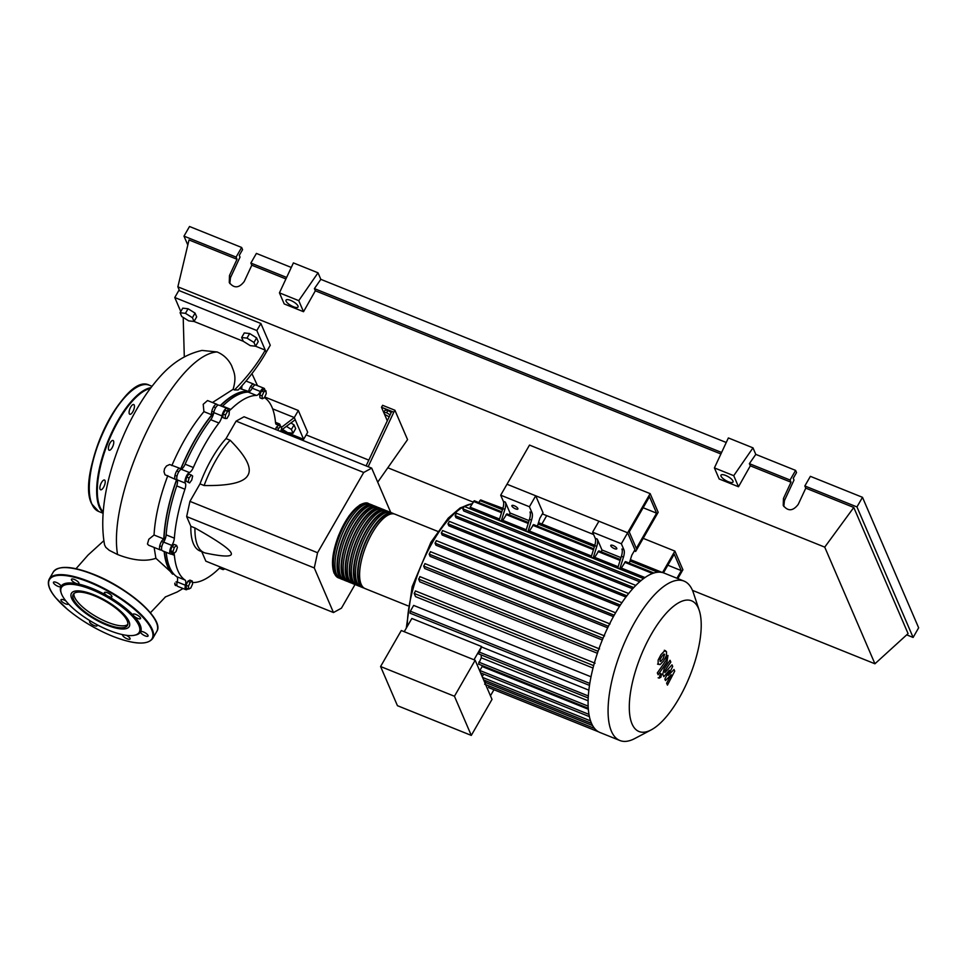 <?xml version="1.0" encoding="UTF-8"?>
<svg xmlns="http://www.w3.org/2000/svg" width="967" height="967" viewBox="0 0 967 967"><rect width="100%" height="100%" fill="white"/><g stroke="black" fill="none" stroke-linecap="round" stroke-linejoin="round"><path stroke-width="1.45" d="M656.593 513.163L636.334 548.398L629.239 531.91L649.498 496.675L656.593 513.163L643.128 507.748M658.176 512.292L635.67 551.444L627.643 532.781L650.15 493.629L658.176 512.292M542.366 513.9L593.617 534.521M634.292 550.888L635.67 551.444M650.15 493.629L529.505 445.086L506.998 484.237L627.643 532.781L634.944 549.752L631.789 555.227L629.324 563.132M213.695 412.994A99.226 37.29 111.9 0 0 195.237 439.622A99.226 37.29 111.9 0 0 180.66 469.563M176.901 479.306A99.226 37.29 111.9 0 0 164.015 541.52M164.438 551.589A99.226 37.29 111.9 0 0 173.153 574.035L155.905 558.297L154.128 547.443M389.181 416.825L384.648 414.408L383.79 412.401L386.643 412.716L390.1 414.879M386.643 412.716L387.948 410.443L385.096 410.129L383.79 412.401M387.948 410.443L391.224 412.498M368.161 466.71L393.799 412.22L381.482 407.264L387.32 420.802M393.799 412.22L394.923 410.262L382.606 405.306L381.482 407.264M394.923 410.262L407.554 439.622L377.722 482.17M391.744 411.386L366.106 465.876M186.655 516.596L189.943 501.365L200 483.875L204.11 485.531C229.312 485.942 243.902 482.521 247.903 475.28C252.169 468.149 246.259 456.472 230.134 440.251L226.036 438.607L236.093 421.116L244.059 416.765L371.679 468.125L363.713 472.476L317.563 552.725L314.275 567.943L186.655 516.596L190.837 526.302L194.947 527.958A66.82 25.106 111.9 0 0 204.11 552.616A66.82 25.106 111.9 0 0 205.741 553.112A66.82 25.106 111.9 0 0 205.766 553.112L205.741 553.112M317.563 552.725L189.943 501.365M363.713 472.476L236.093 421.116M314.275 567.943L333.47 612.534L341.436 608.183L355.034 584.527M390.765 512.486L371.679 468.125M333.47 612.534L205.85 561.174L201.752 551.661M205.766 553.112C224.537 557.04 232.987 556.968 231.137 552.919C229.554 548.978 217.49 540.662 194.947 527.958M204.11 552.616L200.012 550.96A66.82 25.106 -68.1 0 1 190.837 526.302M230.134 440.251A66.82 25.106 111.9 0 0 204.11 485.531M200 483.875A66.82 25.106 -68.1 0 1 226.036 438.607M248.882 391.973A99.226 37.29 111.9 0 0 220.464 405.741M189.036 477.988L191.273 475.015L192.638 476.018L191.78 479.995L189.556 482.968L188.178 481.965L189.036 477.988L186.655 477.033L188.891 474.06L191.273 475.015M188.178 481.965L185.797 481.01L189.556 482.968M185.797 481.01L186.655 477.033M172.96 551.613L174.326 547.479L176.55 545.352L177.42 547.358L176.054 551.492L173.818 553.62L172.96 551.613L170.579 550.658L171.945 546.524L174.326 547.479M171.945 546.524L174.181 544.397L176.55 545.352M170.579 550.658L171.437 552.665L173.818 553.62M188.722 589.108L188.432 586.232L190.209 582.219L192.3 581.082L192.59 583.959L190.813 587.972L188.722 589.108L186.341 588.154L186.051 585.277L188.432 586.232M186.051 585.277L187.828 581.264L190.209 582.219M187.828 581.264L189.919 580.127L192.3 581.082M277.94 430.4L278.617 428.369L280.853 426.242L281.711 428.248L280.635 431.487M275.559 429.445L276.236 427.402L278.617 428.369M276.236 427.402L278.472 425.275L280.853 426.242M265.937 390.753L266.239 393.629L264.45 397.642L262.371 398.779L262.069 395.902L263.858 391.889L265.937 390.753L263.556 389.798L261.477 390.934L263.858 391.889M262.069 395.902L259.7 394.947L259.99 397.824L262.371 398.779M259.7 394.947L261.477 390.934M227.559 411.362L229.336 411.289L229.046 414.831L226.967 418.457L225.178 418.518L225.468 414.976L227.559 411.362L225.178 410.395L229.336 411.289M225.468 414.976L223.099 414.021L222.809 417.563L225.178 418.518M223.099 414.021L225.178 410.395M264.511 397.51A7.156 2.696 111.9 0 0 264.885 397.921A99.71 37.459 -68.1 0 1 275.522 422.639A7.156 2.696 111.9 0 0 276.477 424.525A7.156 2.696 111.9 0 0 278.037 424.175A5.971 2.236 -68.1 0 1 279.33 423.884A5.971 2.236 -68.1 0 1 280.152 425.951M193.34 467.508L185.132 464.196A7.156 2.696 -68.1 0 1 181.204 469.249L189.411 472.549A7.156 2.696 111.9 0 0 193.34 467.508A99.71 37.459 -68.1 0 1 218.929 423.002A7.156 2.696 111.9 0 0 221.987 415.907A5.971 2.236 -68.1 0 1 227.112 408.412A5.971 2.236 -68.1 0 1 227.777 409.283A7.156 2.696 111.9 0 0 228.587 410.334A7.156 2.696 111.9 0 0 230.835 409.404A99.71 37.459 -68.1 0 1 256.46 395.418A7.156 2.696 111.9 0 0 260.389 391.49A5.971 2.236 -68.1 0 1 264.003 388.275A5.971 2.236 -68.1 0 1 264.825 390.305M185.132 464.196A99.71 37.459 -68.1 0 1 210.721 419.702L218.929 423.002M221.987 415.907L213.78 412.607A7.156 2.696 -68.1 0 1 210.721 419.702M174.362 538.172L166.155 534.872A7.156 2.696 -68.1 0 1 163.653 542.124L171.86 545.424A7.156 2.696 111.9 0 0 174.362 538.172A99.71 37.459 -68.1 0 1 184.939 489.229A7.156 2.696 111.9 0 0 185.313 483.125A5.971 2.236 -68.1 0 1 185.869 477.396A5.971 2.236 -68.1 0 1 189.411 472.549M166.155 534.872A99.71 37.459 -68.1 0 1 176.731 485.918L184.939 489.229M185.313 483.125L177.106 479.825A7.156 2.696 -68.1 0 1 176.731 485.918M185.023 580.031L176.816 576.719A7.156 2.696 -68.1 0 1 177.203 581.941L185.41 585.24A7.156 2.696 111.9 0 0 185.023 580.031A99.71 37.459 -68.1 0 1 174.386 555.3A7.156 2.696 111.9 0 0 173.673 553.559M176.816 576.719A99.71 37.459 -68.1 0 1 166.203 552.302M173.141 553.354A7.156 2.696 111.9 0 0 171.872 553.777A5.971 2.236 -68.1 0 1 170.579 554.067A5.971 2.236 -68.1 0 1 171.86 545.424M224.67 568.753A5.971 2.236 -68.1 0 1 222.797 569.527A5.971 2.236 -68.1 0 1 222.12 568.656A7.156 2.696 111.9 0 0 221.322 567.605A7.156 2.696 111.9 0 0 219.074 568.536A99.71 37.459 -68.1 0 1 193.448 582.521A7.156 2.696 111.9 0 0 192.481 582.847M230.835 409.404L222.628 406.104A7.156 2.696 -68.1 0 1 222.241 406.454M222.628 406.104A99.71 37.459 -68.1 0 1 248.253 392.118L256.46 395.418M260.389 391.49L252.182 388.19A7.156 2.696 -68.1 0 1 248.253 392.118M187.9 588.77A5.971 2.236 -68.1 0 1 185.906 589.677L177.698 586.365A5.971 2.236 -68.1 0 1 177.203 581.941M170.579 554.067L162.371 550.767A5.971 2.236 -68.1 0 1 163.653 542.124M177.106 479.825A5.971 2.236 -68.1 0 1 177.662 474.096A5.971 2.236 -68.1 0 1 181.204 469.249M213.78 412.607A5.971 2.236 -68.1 0 1 218.905 405.113L227.112 408.412M252.182 388.19A5.971 2.236 -68.1 0 1 255.796 384.975L264.003 388.275M185.906 589.677A5.971 2.236 -68.1 0 1 185.41 585.24M339.49 578.169A40.094 15.061 -68.1 0 1 338.426 577.855A40.094 15.061 -68.1 0 1 334.485 573.54A40.094 15.061 -68.1 0 1 342.294 528.514A40.094 15.061 -68.1 0 1 368.367 503.469A40.094 15.061 -68.1 0 1 369.346 503.976M437.737 531.379L395.032 514.202A40.094 15.061 111.9 0 0 368.971 539.248A40.094 15.061 111.9 0 0 361.162 584.273A40.094 15.061 111.9 0 0 365.103 588.589L407.808 605.777M337.628 576.332A39.139 14.71 -68.1 0 1 334.933 572.754A39.139 14.71 -68.1 0 1 341.822 530.363A39.139 14.71 -68.1 0 1 366.735 504M364.112 588.069A40.094 15.061 -68.1 0 1 363.048 587.767A40.094 15.061 -68.1 0 1 359.108 583.452A40.094 15.061 -68.1 0 1 366.916 538.426A40.094 15.061 -68.1 0 1 392.977 513.368A40.094 15.061 -68.1 0 1 393.968 513.888M392.977 513.368L390.934 512.546A40.094 15.061 111.9 0 0 364.861 537.604A40.094 15.061 111.9 0 0 357.053 582.63A40.094 15.061 111.9 0 0 360.993 586.933L363.048 587.767M360.014 586.425A40.094 15.061 -68.1 0 1 358.938 586.111A40.094 15.061 -68.1 0 1 354.998 581.796A40.094 15.061 -68.1 0 1 362.818 536.77A40.094 15.061 -68.1 0 1 388.879 511.724A40.094 15.061 -68.1 0 1 389.858 512.232M388.879 511.724L386.824 510.89A40.094 15.061 111.9 0 0 360.764 535.948A40.094 15.061 111.9 0 0 352.955 580.974A40.094 15.061 111.9 0 0 356.896 585.289L358.938 586.111M355.904 584.769A40.094 15.061 -68.1 0 1 354.841 584.455A40.094 15.061 -68.1 0 1 350.9 580.152A40.094 15.061 -68.1 0 1 358.709 535.126A40.094 15.061 -68.1 0 1 384.769 510.068A40.094 15.061 -68.1 0 1 385.76 510.588M384.769 510.068L382.727 509.246A40.094 15.061 111.9 0 0 356.666 534.304A40.094 15.061 111.9 0 0 348.845 579.318A40.094 15.061 111.9 0 0 352.786 583.633L354.841 584.455M351.807 583.125A40.094 15.061 -68.1 0 1 350.731 582.811A40.094 15.061 -68.1 0 1 346.79 578.496A40.094 15.061 -68.1 0 1 354.611 533.47A40.094 15.061 -68.1 0 1 380.672 508.412A40.094 15.061 -68.1 0 1 381.663 508.932M380.672 508.412L378.617 507.59A40.094 15.061 111.9 0 0 352.556 532.648A40.094 15.061 111.9 0 0 344.748 577.674A40.094 15.061 111.9 0 0 348.688 581.977L350.731 582.811M347.697 581.469A40.094 15.061 -68.1 0 1 346.633 581.155A40.094 15.061 -68.1 0 1 342.693 576.84A40.094 15.061 -68.1 0 1 350.501 531.826A40.094 15.061 -68.1 0 1 376.562 506.768A40.094 15.061 -68.1 0 1 377.553 507.276M376.562 506.768L374.519 505.946A40.094 15.061 111.9 0 0 348.458 530.992A40.094 15.061 111.9 0 0 340.638 576.018A40.094 15.061 111.9 0 0 344.578 580.333L346.633 581.155M343.599 579.813A40.094 15.061 -68.1 0 1 342.523 579.511A40.094 15.061 -68.1 0 1 338.583 575.196A40.094 15.061 -68.1 0 1 346.404 530.17A40.094 15.061 -68.1 0 1 372.464 505.112A40.094 15.061 -68.1 0 1 373.455 505.632M372.464 505.112L370.409 504.291A40.094 15.061 111.9 0 0 344.349 529.348A40.094 15.061 111.9 0 0 336.54 574.362A40.094 15.061 111.9 0 0 340.481 578.677L342.523 579.511M341.726 577.988A39.139 14.71 -68.1 0 1 339.042 574.41A39.139 14.71 -68.1 0 1 345.932 532.019A39.139 14.71 -68.1 0 1 370.832 505.656M345.835 579.644A39.139 14.71 -68.1 0 1 343.14 576.066A39.139 14.71 -68.1 0 1 350.03 533.675A39.139 14.71 -68.1 0 1 374.942 507.312M349.933 581.288A39.139 14.71 -68.1 0 1 347.25 577.71A39.139 14.71 -68.1 0 1 354.14 535.319A39.139 14.71 -68.1 0 1 379.04 508.956M354.043 582.944A39.139 14.71 -68.1 0 1 351.347 579.366A39.139 14.71 -68.1 0 1 358.237 536.975A39.139 14.71 -68.1 0 1 383.15 510.612M358.141 584.588A39.139 14.71 -68.1 0 1 355.457 581.01A39.139 14.71 -68.1 0 1 362.347 538.619A39.139 14.71 -68.1 0 1 387.247 512.256M362.25 586.244A39.139 14.71 -68.1 0 1 359.555 582.666A39.139 14.71 -68.1 0 1 366.445 540.275A39.139 14.71 -68.1 0 1 391.357 513.912M616.765 548.289A3.457 1.124 29.9 0 1 616.789 548.809A3.457 1.124 29.9 0 1 613.852 548.386A3.457 1.124 29.9 0 1 610.806 545.896A3.457 1.124 29.9 0 1 610.781 545.364A3.457 1.124 29.9 0 1 613.731 545.787A3.457 1.124 29.9 0 1 616.765 548.289M517.865 508.485A3.457 1.124 29.9 0 1 517.889 509.017A3.457 1.124 29.9 0 1 514.952 508.594A3.457 1.124 29.9 0 1 511.918 506.092A3.457 1.124 29.9 0 1 511.894 505.56A3.457 1.124 29.9 0 1 514.831 505.995A3.457 1.124 29.9 0 1 517.865 508.485M698.476 608.4A70.422 26.46 111.9 0 0 651.444 634.062A70.422 26.46 111.9 0 0 632.043 723.92A70.422 26.46 111.9 0 0 651.178 729.892A70.422 26.46 111.9 0 0 689.809 676.042A70.422 26.46 111.9 0 0 699.25 610.443A70.422 26.46 111.9 0 0 698.476 608.4M699.25 610.443L693.399 592.831A85.918 32.286 111.9 0 0 692.457 590.341A85.918 32.286 111.9 0 0 684.02 581.094A85.918 32.286 111.9 0 0 628.163 634.787A85.918 32.286 111.9 0 0 611.422 731.27A85.918 32.286 111.9 0 0 619.871 740.504A85.918 32.286 111.9 0 0 634.763 738.546L651.178 729.892M684.02 581.094L664.039 573.056A85.918 32.286 111.9 0 0 660.292 572.198A85.918 32.286 111.9 0 0 653.789 573.044A85.918 32.286 111.9 0 0 643.345 578.75A85.918 32.286 111.9 0 0 635.537 585.712A85.918 32.286 111.9 0 0 628.284 593.98A85.918 32.286 111.9 0 0 621.503 603.323A85.918 32.286 111.9 0 0 615.121 613.61A85.918 32.286 111.9 0 0 609.137 624.815A85.918 32.286 111.9 0 0 603.565 636.975A85.918 32.286 111.9 0 0 598.452 650.199A85.918 32.286 111.9 0 0 593.895 664.74A85.918 32.286 111.9 0 0 589.592 684.696A85.918 32.286 111.9 0 0 588.238 697.497A85.918 32.286 111.9 0 0 588.238 707.929A85.918 32.286 111.9 0 0 589.35 716.426A85.918 32.286 111.9 0 0 591.453 723.231A85.918 32.286 111.9 0 0 594.5 728.369A85.918 32.286 111.9 0 0 598.525 731.814A85.918 32.286 111.9 0 0 599.891 732.466L619.871 740.504M404.23 631.705L411.845 618.469L481.602 646.536A79.947 30.037 111.9 0 0 481.566 646.983L588.855 690.16M589.785 683.427L410.334 611.204L413.658 605.415L591.006 676.791M593.025 668.04L415.556 596.627L414.178 593.412L415.532 591.055M597.388 653.281L419.811 581.82L418.651 579.112L420.004 576.755M602.32 639.985L424.718 568.511L423.679 566.106L425.033 563.761M607.687 627.813L430.11 556.363L429.167 554.151L430.508 551.806M613.429 616.632L435.936 545.207L435.041 543.128L436.395 540.783M619.509 606.369L442.173 535.005L441.315 533.01L442.668 530.665M625.927 597.05L448.833 525.794L447.987 523.824L449.341 521.479M632.66 588.782L455.977 517.683L455.119 515.689L456.46 513.344M639.658 581.771L463.713 510.963L462.794 508.847L464.148 506.503M644.977 577.565L621.346 568.064A79.947 30.037 111.9 0 0 619.823 568.789L617.768 567.955L621.406 556.303L623.461 557.125A9.549 3.59 111.9 0 0 623.957 549.836L621.914 549.014A9.549 3.59 -68.1 0 1 621.406 556.303M618.143 566.771L594.681 557.33A79.947 30.037 111.9 0 0 593.146 558.056L591.103 557.222L594.729 545.569L596.784 546.391A9.549 3.59 111.9 0 0 597.292 539.102L601.97 549.969L601.365 551.879M591.466 556.037L529.433 531.064A79.947 30.037 111.9 0 0 527.909 531.802L525.855 530.968L529.493 519.315L531.536 520.137A9.549 3.59 111.9 0 0 532.043 512.848L529.989 512.027A9.549 3.59 -68.1 0 1 529.493 519.315M526.229 529.783L502.755 520.331A79.947 30.037 111.9 0 0 501.232 521.068L499.177 520.234L502.816 508.582L504.871 509.404A9.549 3.59 111.9 0 0 505.366 502.115L510.044 512.981L509.452 514.891M499.552 519.049L470.131 507.204L474.277 500.737L501.8 511.821M454.442 696.252L471.292 735.404L492.01 699.395L475.16 660.243L401.293 630.52L380.587 666.529L454.442 696.252L475.16 660.243M471.292 735.404L397.437 705.68L380.587 666.529M493.944 689.725L490.45 695.793M488.746 685.857L488.625 687.585L598.549 731.826M485.748 680.78L484.757 682.545M483.681 674.108L482.219 676.646M481.965 665.489A79.947 30.037 111.9 0 0 482.146 666.517L479.705 670.796M481.215 654.937A79.947 30.037 111.9 0 0 481.252 657.79L478.52 664.099L588.262 708.267M481.566 646.983L478.508 653.849L588.202 697.993M481.602 646.536L473.987 659.772M481.252 657.79L588.105 700.785M482.146 666.517L588.335 709.246M623.461 557.125L619.823 568.789M597.292 539.102L595.237 538.281A9.549 3.59 -68.1 0 1 594.729 545.569M595.237 538.281L592.614 532.188L621.334 543.744L623.957 549.836M620.995 557.633L601.97 549.969M531.536 520.137L527.909 531.802M596.784 546.391L593.146 558.056M620.391 559.542L598.827 550.864L594.681 557.33M528.478 522.555L506.901 513.864L502.755 520.331M653.958 573.044L625.492 561.597L621.346 568.064M593.726 548.809L533.579 524.597L529.433 531.064M505.366 502.115L503.323 501.293A9.549 3.59 -68.1 0 1 502.816 508.582M503.323 501.293L500.688 495.189L529.42 506.756L532.043 512.848M529.07 520.645L510.044 512.981M504.871 509.404L501.232 521.068M500.688 495.189L506.998 484.237L535.718 495.793L543.019 512.752L539.876 518.239L537.41 526.145M478.725 502.526L480.672 499.903L502.755 508.787M485.144 501.704L502.9 508.316M410.334 611.204L410.081 613.187L589.483 685.385M535.718 495.793L529.42 506.756M592.614 532.188L598.911 521.225L627.643 532.781L621.334 543.744M659.965 659.76L660.691 661.464L662.866 659.035L664.68 654.381L663.942 654.043L661.766 656.496L659.965 659.76M664.68 654.381L663.942 654.043M659.965 661.138L660.691 661.464M660.11 664.607L663.652 660.872L666.493 655.445L666.529 651.734L664.534 650.9L660.981 654.659L658.152 660.062L658.128 663.785L660.11 664.607L657.548 664.136M664.317 650.259L665.707 650.815L664.534 650.9M658.116 674.736L666.988 662.008L667.967 655.457L666.239 657.935L666.082 660.352L657.33 672.911L658.116 674.736M661.585 674.096L659.953 674.99L659.276 678.097L660.908 677.202L661.585 674.096L659.953 673.274M659.276 678.097L658.14 677.807M674.023 669.515L668.209 675.377L672.706 666.444L672.017 664.849L664.885 672.633L665.103 670.361L670.844 662.093L670.046 660.268L664.172 668.729L662.758 674.229L663.809 676.646L669.297 670.312L664.873 679.112L665.489 680.538L671.207 674.748L666.638 683.21L667.448 685.107L674.712 671.122L674.023 669.515M667.859 565.212L681.312 570.627L674.217 554.139L663.471 572.851M676.936 578.254L681.312 570.627M643.2 538.353L674.881 551.093L662.54 572.561M546.706 515.641L541.895 524.005M677.819 578.604L682.907 569.756L674.881 551.093M286.619 426.471L291.405 429.469L293.025 433.24L287.683 432.636L282.509 429.396M291.091 423.038L294.041 424.888L291.405 429.469M294.041 424.888L295.66 428.659L293.025 433.24M180.104 312.74L182.739 308.159L188.082 308.763L195.056 313.115L196.676 316.886L194.041 321.467L188.698 320.875L181.723 316.511L180.104 312.74L185.446 313.332L192.421 317.696L194.041 321.467L243.273 341.278L241.653 337.519L247.008 338.112L253.97 342.463L255.59 346.234L250.248 345.642L243.285 341.278M188.082 308.763L185.446 313.332M195.056 313.115L192.421 317.696M241.653 337.519L244.288 332.938L249.643 333.53L256.606 337.882L258.225 341.653L255.59 346.234L265.26 350.127C257.27 364.051 247.008 377.323 234.473 389.931L238.16 389.967C249.534 377.662 258.878 365.103 266.203 352.302L256.835 330.545L174.773 297.522L180.805 311.543M249.643 333.53L247.008 338.112M256.606 337.882L253.97 342.463M161.634 549.631A5.971 2.236 -68.1 0 1 160.317 549.933L148.592 545.219L147.455 543.986L148.821 539.26L154.043 535.017C155.083 517.164 159.676 497.364 167.811 475.619M160.317 549.933A5.971 2.236 -68.1 0 1 160.087 544.626A5.971 2.236 -68.1 0 1 163.834 538.957L154.043 535.017M172.67 574.193A99.71 37.459 -68.1 0 1 164.148 551.48M176.961 585.24A5.971 2.236 -68.1 0 1 175.643 585.543A5.971 2.236 -68.1 0 1 174.834 583.174L175.643 585.543M220.21 405.632A99.71 37.459 -68.1 0 1 248.652 391.466A5.971 2.236 -68.1 0 1 253.741 384.141A5.971 2.236 -68.1 0 1 254.478 385.277M163.834 538.957A99.71 37.459 -68.1 0 1 176.743 479.209A5.971 2.236 -68.1 0 1 175.547 479.439A5.971 2.236 -68.1 0 1 175.692 473.068A5.971 2.236 -68.1 0 1 179.995 468.366A5.971 2.236 -68.1 0 1 180.636 469.14A99.71 37.459 -68.1 0 1 211.87 414.831A5.971 2.236 -68.1 0 1 212.909 408.134A5.971 2.236 -68.1 0 1 216.85 404.279A5.971 2.236 -68.1 0 1 217.587 405.415M171.848 465.611C181.071 444.191 191.768 426.193 203.928 411.64L211.87 414.831M212.474 402.526L233.107 389.326L234.473 389.931M239.647 388.456L248.652 391.466M175.547 479.439L164.994 474.773L163.991 471.703L164.571 468.657L166.505 465.973L169.672 464.511L179.995 468.366M203.928 411.64L203.203 404.303L207.542 400.543L216.85 404.279M241.665 388.649L241.968 385.99M183.198 317.43L184.298 356.859M233.107 389.326C236.782 376.562 234.111 372.621 231.596 365.647C228.333 359.216 223.498 354.647 217.091 351.952L202.006 350.429M202.067 350.417C176.151 356.315 161.066 374.084 148.386 391.103C136.432 407.856 126.339 427.124 118.119 448.906C107.035 478.375 99.009 514.263 104.569 544.892L105.79 547.334L109.295 550.356L117.551 554.514C132.95 560.534 145.739 561.791 155.905 558.297M281.373 427.45L294.282 417.551L303.638 439.296L281.216 430.279M272.634 408.836L294.282 417.551L298.332 410.504L307.687 432.249L303.638 439.296M280.986 430.424L295.213 419.726M174.773 297.522L178.822 290.475L260.885 323.498L270.252 345.255L266.203 352.302M260.885 323.498L256.835 330.545M264.74 396.99L298.332 410.504M129.288 413.707A5.246 1.97 -68.1 0 1 130.315 407.808A5.246 1.97 -68.1 0 1 133.724 404.532A5.246 1.97 -68.1 0 1 134.244 405.088A5.246 1.97 -68.1 0 1 133.216 410.987A5.246 1.97 -68.1 0 1 129.808 414.263A5.246 1.97 -68.1 0 1 129.288 413.707M110.069 450.09A5.246 1.97 -68.1 0 1 109.126 450.223A5.246 1.97 -68.1 0 1 108.884 445.666A5.246 1.97 -68.1 0 1 112.112 440.614A5.246 1.97 -68.1 0 1 113.054 440.481A5.246 1.97 -68.1 0 1 113.296 445.038A5.246 1.97 -68.1 0 1 110.069 450.09M103.578 487.295A5.246 1.97 -68.1 0 1 100.592 489.773A5.246 1.97 -68.1 0 1 101.523 482.509A5.246 1.97 -68.1 0 1 104.509 480.031A5.246 1.97 -68.1 0 1 103.578 487.295M127.173 620.754A31.234 10.117 29.9 0 1 127.39 625.516A31.234 10.117 29.9 0 1 100.87 621.696A31.234 10.117 29.9 0 1 73.456 599.141A31.234 10.117 29.9 0 1 73.238 594.367A31.234 10.117 29.9 0 1 99.758 598.198A31.234 10.117 29.9 0 1 127.173 620.754M127.789 624.44A31.234 10.117 29.9 0 1 100.447 618.965A31.234 10.117 29.9 0 1 74.58 597.183A31.234 10.117 29.9 0 1 73.963 593.484M61.284 593.242L60.909 592.106A45.824 14.843 29.9 0 1 60.933 586.522A45.824 14.843 29.9 0 1 77.384 583.802A45.824 14.843 29.9 0 1 107.542 595.938A45.824 14.843 29.9 0 1 133.724 615.81A45.824 14.843 29.9 0 1 140.155 625.008A45.824 14.843 29.9 0 1 140.602 631.802A4.291 1.39 29.9 0 1 140.614 631.777A4.291 1.39 29.9 0 1 146.343 633.59A4.291 1.39 29.9 0 1 148.06 636.056A4.291 1.39 29.9 0 1 142.318 634.255A4.291 1.39 29.9 0 1 140.602 631.802A45.824 14.843 29.9 0 1 135.549 635.029L134.377 635.271A44.869 14.529 29.9 0 1 94.222 623.195A44.869 14.529 29.9 0 1 61.743 594.415A44.869 14.529 29.9 0 1 61.284 593.242A44.869 14.529 29.9 0 1 92.651 589.967A44.869 14.529 29.9 0 1 138.885 625.468A44.869 14.529 29.9 0 1 134.377 635.271M135.972 614.48A4.291 1.39 29.9 0 1 140.529 618.578A4.291 1.39 29.9 0 1 137.652 618.397A4.291 1.39 29.9 0 1 133.724 615.81A4.291 1.39 29.9 0 1 133.083 614.299A4.291 1.39 29.9 0 1 135.972 614.48M126.29 635.295A4.291 1.39 29.9 0 1 130.025 638.377A4.291 1.39 29.9 0 1 130.061 639.03A4.291 1.39 29.9 0 1 126.411 638.51A4.291 1.39 29.9 0 1 122.64 635.404A4.291 1.39 29.9 0 1 122.604 634.751A4.291 1.39 29.9 0 1 122.676 634.666M96.712 624.561A4.291 1.39 29.9 0 1 97.075 625.77A4.291 1.39 29.9 0 1 96.567 626.06A4.291 1.39 29.9 0 1 91.974 624.404A4.291 1.39 29.9 0 1 89.629 621.479A4.291 1.39 29.9 0 1 90.149 621.189A4.291 1.39 29.9 0 1 90.753 621.189M68.488 603.904A4.291 1.39 29.9 0 1 68.439 604.024A4.291 1.39 29.9 0 1 65.563 603.843A4.291 1.39 29.9 0 1 60.994 599.733A4.291 1.39 29.9 0 1 63.87 599.927A4.291 1.39 29.9 0 1 65.925 600.978M55.179 584.733A4.291 1.39 29.9 0 1 53.475 582.255A4.291 1.39 29.9 0 1 59.217 584.068A4.291 1.39 29.9 0 1 60.933 586.522A4.291 1.39 29.9 0 1 60.921 586.546A4.291 1.39 29.9 0 1 55.179 584.733M71.498 579.934A4.291 1.39 29.9 0 1 71.473 579.281A4.291 1.39 29.9 0 1 75.124 579.813A4.291 1.39 29.9 0 1 78.883 582.908A4.291 1.39 29.9 0 1 78.919 583.572A4.291 1.39 29.9 0 1 77.384 583.802A4.291 1.39 29.9 0 1 71.498 579.934M104.968 592.263A4.291 1.39 29.9 0 1 109.549 593.907A4.291 1.39 29.9 0 1 111.894 596.832A4.291 1.39 29.9 0 1 111.374 597.135A4.291 1.39 29.9 0 1 107.542 595.938A4.291 1.39 29.9 0 1 104.448 592.553A4.291 1.39 29.9 0 1 104.968 592.263M297.981 305.959A6.926 2.236 29.9 0 1 298.029 307.01A6.926 2.236 29.9 0 1 292.155 306.164A6.926 2.236 29.9 0 1 286.075 301.172A6.926 2.236 29.9 0 1 286.027 300.108A6.926 2.236 29.9 0 1 291.901 300.955A6.926 2.236 29.9 0 1 297.981 305.959M732.95 480.998A6.926 2.236 29.9 0 1 732.998 482.05A6.926 2.236 29.9 0 1 727.124 481.203A6.926 2.236 29.9 0 1 721.056 476.211A6.926 2.236 29.9 0 1 720.995 475.148A6.926 2.236 29.9 0 1 726.882 475.994A6.926 2.236 29.9 0 1 732.95 480.998M804.834 485.966L856.955 506.938L862.491 497.316L810.382 476.344L804.834 485.966L805.777 488.142L798.234 504.375C793.037 511.156 788.032 511.519 783.234 505.451L783.463 498.428L791.006 482.207L790.063 480.031L795.599 470.397L796.542 472.573L793.254 478.29L794.004 480.031L784.418 500.652L783.802 506.515M862.491 497.316L918.65 627.813L913.114 637.446L906.708 634.86M291.285 267.448L256.4 253.414L250.864 263.048L251.807 265.212L244.264 281.445C239.054 288.226 234.062 288.589 229.264 282.521L229.493 275.498L237.024 259.277L236.093 257.101L241.629 247.467L242.572 249.643L239.284 255.361L240.034 257.101L230.448 277.722L229.832 283.585M318.022 272.815L298.755 300.64L279.439 292.856L293.4 262.903L318.022 272.815L320.826 279.342L726.253 442.487M752.991 447.854L733.735 475.679L714.408 467.907L728.369 437.942L752.991 447.854L755.795 454.381L795.599 470.397M755.795 454.381L749.377 463.652L790.063 480.031M749.377 463.652L750.319 465.828L791.006 482.207M856.955 506.938L913.114 637.446M805.777 488.142L853.788 507.47L908.073 633.615L874.93 663.785L692.469 590.366M250.864 263.048L286.631 277.432M187.816 245.026L183.984 236.129L189.52 226.496L241.629 247.467M183.984 236.129L236.093 257.101M251.807 265.212L285.918 278.943M179.56 290.777L177.868 286.824L189.012 239.949L237.024 259.277M733.735 475.679L738.498 486.752L719.17 478.979L714.408 467.907M750.319 465.828L738.498 486.752M298.755 300.64L303.529 311.712L284.201 303.928L279.439 292.856M320.826 279.342L314.408 288.613L315.339 290.789L303.529 311.712M314.408 288.613L721.6 452.471M473.081 502.078L387.888 467.798M368.826 460.123L306.164 434.908M315.339 290.789L720.899 453.982M853.788 507.47L824.73 547.129L874.93 663.785M177.868 286.824L824.73 547.129M71.655 598.404A33.337 10.794 29.9 0 1 108.981 602.55A33.337 10.794 29.9 0 1 120.307 628.864A33.337 10.794 29.9 0 1 71.655 598.404M278.037 424.175L275.607 423.195M171.304 554.067L174.386 555.3M220.017 567.81L222.12 568.656M360.896 504.665A39.139 14.71 111.9 0 0 338.933 534.836A39.139 14.71 111.9 0 0 333.869 571.823M472.053 503.867A79.947 30.037 111.9 0 0 464.22 506.43M463.217 506.986A79.947 30.037 111.9 0 0 432.503 542.378A79.947 30.037 111.9 0 0 407.349 626.278M588.154 706.14L478.774 662.117M588.963 714.383L479.862 670.482M590.559 720.886L482.545 677.42M592.602 725.564L484.914 682.231M528.2 523.449L506.092 514.541M652.544 573.479L624.682 562.274M593.448 549.703L532.757 525.274M620.113 560.437L598.005 551.541M501.522 512.715L473.467 501.414M657.862 572.21L629.988 560.993M594.391 546.669L538.075 524.005M502.477 509.682L479.85 500.58M608.412 626.29L429.167 554.151M593.653 665.634L414.178 593.412M603.021 638.28L423.679 566.106M598.065 651.311L418.651 579.112M614.202 615.23L435.041 543.128M620.355 605.064L441.315 533.01M641.048 580.587L462.794 508.847M626.87 595.817L447.987 523.824M633.748 587.573L455.119 515.689M588.323 695.962L478.762 651.867M117.551 554.514C106.999 492.07 173.649 354.623 217.091 351.952M150.32 388.456A67.533 25.372 111.9 0 0 118.554 420.705A67.533 25.372 111.9 0 0 99.952 506.877A67.533 25.372 111.9 0 0 103.203 511.869M150.9 387.682A68.016 25.553 111.9 0 0 118.059 420.331A68.016 25.553 111.9 0 0 99.311 507.107A68.016 25.553 111.9 0 0 103.143 512.643M149.401 385.253A68.016 25.553 111.9 0 0 110.673 417.357A68.016 25.553 111.9 0 0 91.925 504.133A68.016 25.553 111.9 0 0 98.61 511.446L91.72 503.928C75.523 473.878 124.803 371.207 149.401 385.253L151.964 386.28M137.35 386.933A67.533 25.372 111.9 0 0 110.347 417.406A67.533 25.372 111.9 0 0 91.091 501.885M60.039 567.98A59.18 19.171 29.9 0 1 93.545 574.313M53.318 571.981A59.664 19.328 29.9 0 1 93.34 574.531A59.664 19.328 29.9 0 1 156.34 622.361A59.664 19.328 29.9 0 1 156.763 631.463L152.713 638.51A59.664 19.328 29.9 0 0 152.278 629.408A59.664 19.328 29.9 0 0 89.29 581.578A59.664 19.328 29.9 0 0 49.269 579.028L53.318 571.981C58.697 565.187 72.126 565.973 93.618 574.313C128.575 587.876 164.982 620.028 156.763 631.463M112.365 636.129A59.18 19.171 29.9 0 1 49.885 588.685A59.18 19.171 29.9 0 1 89.157 582.194A59.18 19.171 29.9 0 1 151.65 629.638A59.18 19.171 29.9 0 1 112.365 636.129M93.654 574.362A59.18 19.171 29.9 0 1 156.146 621.805M784.418 500.652L783.463 498.428M230.448 277.722L229.493 275.498M249.655 391.502L248.724 391.127M163.58 542.245L161.537 541.423M177.021 476.175L174.979 475.353M213.876 412.087L211.821 411.265M215.665 407.663L213.61 406.841M178.81 471.751L176.756 470.929M161.803 546.669L159.748 545.847M177.13 582.279L176.03 581.844M252.556 387.525L250.501 386.703M219.461 568.185L222.797 569.527M275.498 422.337L279.33 423.884M368.367 503.469C366.844 502.332 363.918 502.876 359.591 505.088L349.172 515.665L338.716 535.174C332.503 551.528 330.944 564.184 334.062 573.141L338.426 577.855M406.285 628.127L412.147 586.727L430.907 542.269L448.229 518.143L460.171 507.905L472.174 503.662M589.399 716.644L480.587 672.851M591.502 723.34L483.633 679.934M484.66 684.213L594.584 728.441M430.375 551.649L610.056 623.957M415.387 590.91L595.068 663.217M424.888 563.604L604.568 635.911M419.859 576.61L599.54 648.917M615.592 612.8L436.25 540.626M538.498 522.639L594.814 545.303M630.411 559.627L662.613 572.585M538.353 523.111L594.669 545.775M630.266 560.098L660.316 572.198M621.914 602.707L442.523 530.508M643.551 578.604L464.003 506.345M628.647 593.533L449.196 521.322M635.815 585.422L456.327 513.187M246.065 381.058L253.741 384.141M257.488 385.652L251.952 373.649M103.844 540.698L88.045 555.07L76.006 568.729M150.405 612.776L165.562 596.784M183.017 588.504L177.275 591.937L165.139 597.05M98.61 511.446L103.094 513.247M49.269 579.028C46.972 583.536 49.063 589.737 55.554 597.63L67.231 609.174C80.599 620.27 95.66 629.275 112.414 636.177C133.905 644.518 147.335 645.303 152.713 638.51"/></g></svg>
